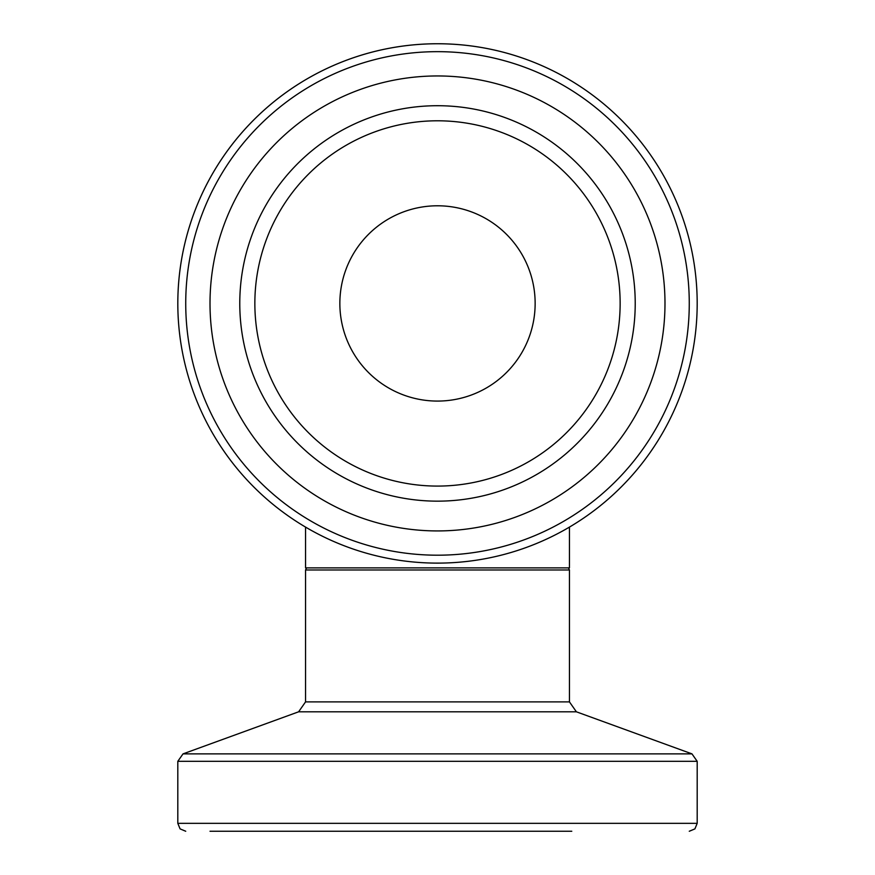 <?xml version="1.0" encoding="UTF-8"?>
<svg xmlns="http://www.w3.org/2000/svg" width="875" height="875" viewBox="0 0 875 875"><rect width="100%" height="100%" fill="white"/><g stroke="black" fill="none" stroke-linecap="round" stroke-linejoin="round"><path stroke-width="1.31" d="M305.55 527.1L305.55 567.875L569.45 567.875L569.45 527.1M210.011 831.25L571.78 831.25M635.119 134.958A259.689 259.689 0 0 0 269.03 105.82A259.689 259.689 0 0 0 239.881 471.909M437.5 401.078A97.65 97.65 0 0 0 522.069 254.614A97.65 97.65 0 0 0 352.931 254.614A97.65 97.65 0 0 0 437.5 401.078M437.5 563.117A259.689 259.689 0 0 0 662.397 173.589A259.689 259.689 0 0 0 212.603 173.589A259.689 259.689 0 0 0 437.5 563.117M437.5 530.928A227.489 227.489 0 0 1 240.494 189.689A227.489 227.489 0 0 1 634.506 189.689A227.489 227.489 0 0 1 437.5 530.928M437.5 486.084A182.656 182.656 0 0 0 595.678 212.111A182.656 182.656 0 0 0 279.322 212.111A182.656 182.656 0 0 0 437.5 486.084M689.27 831.25L694.914 828.888L697.189 823.331L177.811 823.331L177.811 761.316L697.189 761.316L691.972 753.878L183.028 753.878L298.605 711.812L576.395 711.812L569.45 701.892L305.55 701.892L305.55 569.986L569.45 569.986L568.4 567.875M437.5 555.198A251.77 251.77 0 0 1 219.461 177.548A251.77 251.77 0 0 1 655.539 177.548A251.77 251.77 0 0 1 437.5 555.198M437.5 501.156A197.728 197.728 0 0 0 608.737 204.575A197.728 197.728 0 0 0 266.262 204.575A197.728 197.728 0 0 0 437.5 501.156M305.55 569.986L306.6 567.875M569.45 701.892L569.45 569.986M177.811 823.331L180.086 828.888L185.73 831.25M697.189 823.331L697.189 761.316M177.811 761.316L183.028 753.878M576.395 711.812L691.972 753.878M298.605 711.812L305.55 701.892"/></g></svg>
